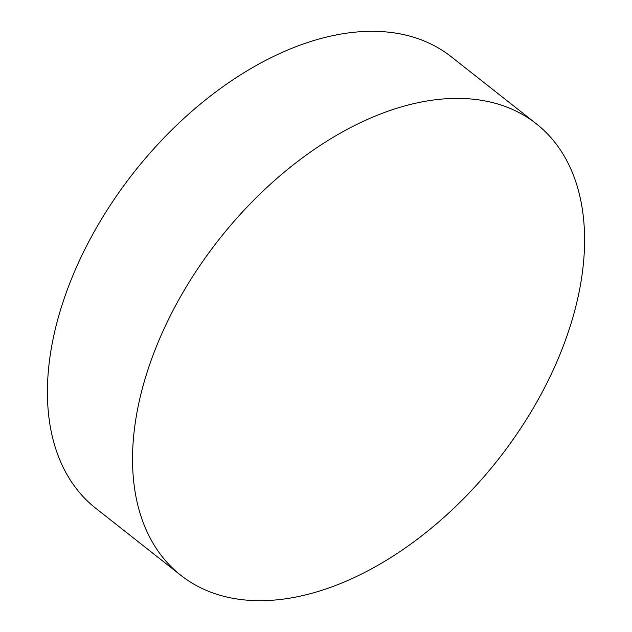 <?xml version="1.0" encoding="UTF-8"?>
<svg xmlns="http://www.w3.org/2000/svg" width="632" height="632" viewBox="0 0 632 632"><rect width="100%" height="100%" fill="white"/><g stroke="black" fill="none" stroke-linecap="round" stroke-linejoin="round"><path stroke-width="0.95" d="M536.41 123.864L451.28 56.777A287.331 177.687 128.2 0 0 75.674 268.963A287.331 177.687 128.2 0 0 95.59 508.136L180.72 575.223A287.331 177.687 128.2 0 0 556.326 363.037A287.331 177.687 128.2 0 0 536.41 123.864A287.331 177.687 128.2 0 0 160.797 336.042A287.331 177.687 128.2 0 0 180.72 575.223"/></g></svg>
